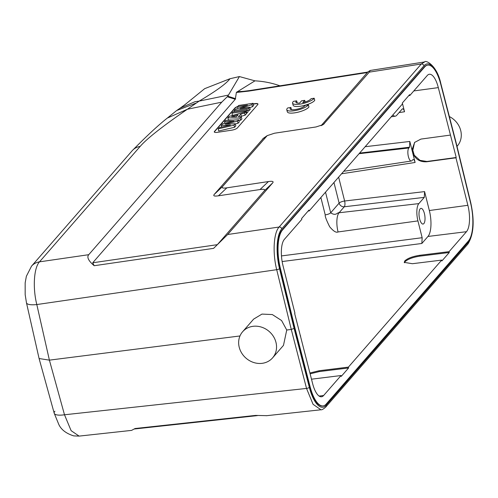 <?xml version="1.0" encoding="UTF-8"?>
<svg xmlns="http://www.w3.org/2000/svg" width="498" height="498" viewBox="0 0 498 498"><rect width="100%" height="100%" fill="white"/><g stroke="black" fill="none" stroke-linecap="round" stroke-linejoin="round"><path stroke-width="0.75" d="M54.898 411.23A15.812 4.607 -15.5 0 0 54.214 413.247A15.812 4.607 -15.5 0 0 64.497 414.778L71.121 430.664L79.114 436.105L131.572 430.39L135.064 428.523L255.549 415.407L266.828 415.668M326.103 405.316A31.611 11.41 -97.6 0 1 309.326 387.332A2.26 0.672 -14.5 0 1 306.531 388.434L313.074 404.32L320.936 409.779C321.783 410.041 323.376 409.138 325.717 407.078L325.717 407.078A2.26 2.004 41.1 0 0 326.103 405.316L468.269 242.283A2.26 2.004 -138.9 0 1 467.883 244.045L325.717 407.078M279.913 85.818A83.571 79.711 -173.4 0 0 254.951 80.844L239.42 76.568L229.976 78.734L204.678 88.663L184.204 105.271M245.67 91.196L237.453 91.688L240.422 91.732M237.453 91.688L254.951 80.844M180.245 108.085L194.942 101.717L199.163 101.1L187.385 109.243L221.741 102.165L227.798 96.207L239.42 76.568M240.167 91.75L249.566 90.568L248.714 91.109L236.376 92.466L236.967 91.9M236.376 92.466L235.293 99.276L92.721 262.776L94.172 265.72C88.451 260.828 86.64 257.155 88.737 254.69L39.516 261.842C33.883 267.631 32.594 287.95 36.808 304.552A15.812 4.32 167.2 0 1 26.469 302.803L25.174 294.692L25.161 282.883L26.357 276.29L31.548 266.125A15.805 14.05 41.1 0 1 39.51 261.848M221.741 102.165L88.737 254.69M242.613 331.755A19.876 17.667 41.1 0 1 261.469 327.124A19.876 17.667 41.1 0 1 275.973 342.381A19.876 17.667 41.1 0 1 272.574 357.881A19.876 17.667 41.1 0 1 253.719 362.513A19.876 17.667 41.1 0 1 239.221 347.255A19.876 17.667 41.1 0 1 242.613 331.755L253.644 319.106L261.979 314.089L272.319 314.562L281.582 320.525L286.748 330.018L291.274 329.446L306.531 388.434L64.497 414.778L49.395 360.141L36.808 304.552L276.707 269.686C272.456 253.09 273.614 232.784 279.123 227.026L227.686 234.502L213.592 248.365L217.352 244.667L264.201 190.939C265.484 189.408 264.089 188.941 260.006 189.539L218.435 195.814C214.352 196.411 212.951 195.944 214.24 194.419L263.635 138.108M321.092 125.695L367.717 72.079L249.573 90.568M237.751 106.485A4.519 1.245 -15.1 0 0 234.894 108.016L214.489 131.422A4.519 1.245 -15.1 0 0 214.283 131.964A4.519 1.245 -15.1 0 0 217.284 132.35L231.831 130.159A4.519 1.245 -15.1 0 0 237.353 127.967L257.759 104.568A4.519 1.245 -15.1 0 0 257.958 104.02A4.519 1.245 -15.1 0 0 254.957 103.634L253.221 103.895M286.773 109.759L287.34 111.857A11.292 3.119 -15.1 0 0 297.518 112.311A11.292 3.119 -15.1 0 0 308.947 106.933L308.38 104.835L305.249 105.308A7.887 2.179 164.9 0 1 297.368 109.137A7.887 2.179 164.9 0 1 290.091 108.857A7.887 2.179 164.9 0 1 290.894 107.475L287.72 107.954A11.292 3.119 -15.1 0 0 286.773 109.759A11.292 3.119 -15.1 0 0 296.957 110.214A11.292 3.119 -15.1 0 0 308.38 104.835M290.894 107.475L291.461 109.572A7.887 2.179 -15.1 0 0 291.392 109.635M292.563 103.136L293.129 105.234A11.292 3.119 -15.1 0 0 303.307 105.688A11.292 3.119 -15.1 0 0 314.736 100.316L314.17 98.218L311.032 98.691A7.887 2.179 164.9 0 1 302.734 102.613L304.714 100.347L301.564 100.82L299.591 103.086A7.887 2.179 164.9 0 1 295.88 102.239A7.887 2.179 164.9 0 1 296.684 100.857L293.509 101.337A11.292 3.119 -15.1 0 0 292.563 103.136A11.292 3.119 -15.1 0 0 302.747 103.596A11.292 3.119 -15.1 0 0 314.17 98.218M296.684 100.857L297.25 102.955A7.887 2.179 -15.1 0 0 297.182 103.011M367.568 72.098L370.244 70.455L369.267 72.135L421.289 63.993L424.638 61.945L370.319 70.448M423.941 65.811L281.775 228.843A2.26 2.004 41.1 0 0 279.123 227.026L421.289 63.993A2.26 2.004 -138.9 0 1 423.941 65.811A31.611 11.41 -97.6 0 1 440.718 83.795A2.26 0.672 165.5 0 0 440.817 83.508L456.062 142.465L470.529 202.468A31.611 11.41 -97.6 0 1 468.269 242.283M427.558 65.145A30.26 10.919 82.4 0 0 427.352 65.17A30.26 10.919 82.4 0 0 424.259 67.012L282.067 230.076A30.26 10.919 82.4 0 0 279.907 268.185L294.48 327.933L309.725 386.902A30.26 10.919 82.4 0 0 322.692 405.963A30.26 10.919 82.4 0 0 322.903 405.926M457.015 146.368L457.313 146.026A19.876 17.667 -138.9 0 0 460.712 130.52A19.876 17.667 -138.9 0 0 449.364 116.557M279.515 268.665A2.26 0.604 166.3 0 1 276.707 269.686L291.274 329.446L294.088 328.381L279.515 268.665A31.611 11.41 -97.6 0 1 281.775 228.843M79.12 436.105L73.748 435.893C66.178 433.521 61.186 429.681 58.77 424.383L54.214 413.247L39.087 358.529L49.395 360.141L239.986 335.957M286.748 330.018L283.474 345.382L272.574 357.881M39.087 358.529L26.469 302.803M179.062 108.919L185.611 104.182M229.976 78.734C226.347 83.62 216.076 91.072 199.163 101.1L228.42 95.074M167.309 118.082C158.339 125.141 146.63 136.022 132.188 150.713A15.824 14.062 41.1 0 1 132.213 150.689A15.824 14.062 41.1 0 1 140.156 146.431C146.854 138.662 162.597 126.268 187.385 109.243L167.365 118.063L176.466 110.681M140.156 146.431L39.516 261.842M227.686 234.502L272.63 182.959C273.912 181.428 272.518 180.961 268.434 181.558L260.006 189.539M369.267 72.135L323.314 124.556L316.049 126.953L274.479 133.227L267.208 135.63L222.668 186.433C221.38 187.964 222.78 188.431 226.864 187.833L268.434 181.558M31.349 266.362A15.805 14.05 41.1 0 1 31.548 266.125L132.213 150.689M195.814 103.192L176.722 110.506L179.934 108.303M440.736 84.168L455.981 143.144L470.554 202.885A30.26 10.919 -97.6 0 1 468.394 241.001L326.202 404.065A30.26 10.919 -97.6 0 1 323.109 405.907A30.26 10.919 -97.6 0 1 310.142 386.846L294.897 327.877L280.324 268.129A30.26 10.919 -97.6 0 1 282.484 230.02L424.676 66.956A30.26 10.919 -97.6 0 1 427.77 65.114A30.26 10.919 -97.6 0 1 440.736 84.168M414.691 142.297L412.381 148.746L414.268 155.245L419.97 160.331L426.898 161.47L456.212 157.493L438.315 87.617A20.692 7.47 82.4 0 0 429.332 74.258A20.692 7.47 82.4 0 0 427.247 75.515L409.835 95.485L409.624 94.639L402.278 103.067L402.484 103.908L309.165 210.928L308.953 210.088L301.607 218.516L301.819 219.357L284.402 239.326A20.692 7.47 82.4 0 0 283.007 265.72L294.934 313.211L294.667 313.522L312.57 383.398A20.692 7.47 82.4 0 0 321.496 396.769A20.692 7.47 82.4 0 0 323.632 395.505L341.049 375.536L341.261 376.376L348.606 367.954L319.305 371.576L310.161 373.824M309.949 372.983L319.094 370.736L348.395 367.113L348.606 367.954M348.395 367.113L441.714 260.087L441.925 260.927L449.271 252.505L419.976 256.128C412.892 257.223 407.899 259.097 405.005 261.736L404.438 262.776M441.714 260.087L412.419 263.71L404.239 262.378L404.793 260.896C407.694 258.257 412.686 256.383 419.764 255.287L449.065 251.664L449.271 252.505M449.065 251.664L466.477 231.695A20.692 7.47 82.4 0 0 467.871 205.301L455.944 157.804L426.624 161.782C419.515 162.149 414.797 158.881 412.469 151.965L409.829 141.457L365.165 146.711M456.212 157.493L455.944 157.804M294.48 327.933L294.897 327.877M309.165 210.928L308.088 211.084M409.835 95.485L408.758 95.635M399.085 112.592L404.532 111.757L402.334 102.999M404.532 111.757C403.816 109.218 403.013 108.34 402.116 109.112L396.676 115.349A13.552 4.893 -97.6 0 1 395.325 116.171A13.552 4.893 -97.6 0 1 392.854 114.957M402.565 108.813L402.116 109.112M341.553 173.783L415.108 162.473L412.469 151.965L414.566 142.44L420.928 139.085L450.242 135.107M282.136 261.556L421.85 243.478L427.969 236.457A20.325 7.339 -97.6 0 0 429.344 210.523L424.589 191.612L344.635 201.005A4.519 1.575 -96.7 0 1 344.292 206.776L424.29 197.37L424.589 191.612M421.85 243.478L422.155 237.714L417.928 220.9A13.552 4.893 -97.6 0 1 418.843 203.614L424.29 197.37M424.396 213.493A7.906 2.851 82.4 0 0 420.972 208.382A7.906 2.851 82.4 0 0 419.633 218.952A7.906 2.851 82.4 0 0 423.051 224.056A7.906 2.851 82.4 0 0 424.396 213.493M341.049 375.536L311.511 379.19M300.3 335.951L300.636 335.907M325.518 192.172L330.697 212.789A4.519 1.276 -14.1 0 1 325.231 214.893C324.895 216.2 326.377 220.153 329.676 226.752C333.38 231.19 336.169 232.927 338.061 231.956A15.052 5.434 82.4 0 1 339.076 212.758C337.551 212.067 336.113 216.543 330.697 212.789L339.132 203.116L333.953 182.498M415.108 162.473C414.392 159.939 413.583 159.055 412.693 159.827L412.014 160.605A6.773 2.446 -97.6 0 1 411.342 161.016A6.773 2.446 -97.6 0 1 408.179 155.669A6.773 2.446 -97.6 0 1 408.852 147.993L409.524 147.221L409.829 141.457M413.004 159.578L412.693 159.827M253.289 104.107L255.013 103.845A4.519 1.245 164.9 0 1 257.97 104.132M214.327 132.07A4.519 1.245 164.9 0 1 214.545 131.628L234.95 108.228A4.519 1.245 164.9 0 1 237.633 106.753M221.286 125.365L222.612 123.846L233.985 121.12L224.511 121.668L225.613 120.404L238.654 119.794L237.478 121.145L225.283 124.127L235.187 123.765L235.84 125.832L234.602 127.258L218.697 131.005L218.242 128.858L219.363 127.575L230.412 125.035L221.286 125.365L221.66 127.046M235.243 123.946L238.094 123.249L239.308 121.854L238.654 119.794M227.872 117.808L229.055 116.457L245.707 111.708L244.512 113.071L240.715 114.142L238.418 116.775L241.256 116.812L240.092 118.144L227.872 117.808L228.352 119.937L232.946 120.062M238.791 120.217L240.696 120.267L241.91 118.879L241.256 116.812M240.715 114.142L241.337 116.246L240.845 116.806M241.337 116.246L245.134 115.175L246.379 113.749L245.707 111.708M247.431 109.722L246.336 110.979L231.931 113.158L233.027 111.894L247.431 109.722L248.097 111.782L246.952 113.096L246.199 113.208M233.985 115.05L232.398 115.287L231.931 113.158M249.598 107.238L248.583 108.408L234.178 110.581L235.255 109.342L247.475 105.153L237.608 106.647L238.629 105.476L253.028 103.304L251.92 104.58L239.961 108.695L249.598 107.238L250.257 109.299L249.199 110.519L247.761 110.737M249.728 107.649L252.542 106.678L253.694 105.364L253.028 103.304M235.187 123.765L233.985 125.147L234.602 127.258M233.985 125.147L218.242 128.858M224.511 121.668L224.872 123.305M237.478 121.145L238.094 123.249M244.512 113.071L245.134 115.175M240.092 118.144L240.696 120.267M236.444 116.744L238.063 114.882L231.589 116.675L236.444 116.744M246.336 110.979L246.952 113.096M248.583 108.408L249.199 110.519M234.178 110.581L234.421 111.689M237.608 106.647L237.994 108.402M251.92 104.58L252.542 106.678M305.15 101.972L304.714 100.347M235.616 98.672L227.798 96.207M227.312 96.768L235.293 99.276M217.352 244.667L92.721 262.776M248.714 91.109L367.456 72.527M440.718 83.795L455.956 142.745M309.326 387.332L294.088 328.381M470.529 202.468A2.26 0.604 -13.7 0 0 470.635 202.207C474.712 220.602 473.797 234.546 467.883 244.045M213.592 248.365L94.172 265.72M264.201 190.939L272.63 182.959M218.435 195.814L226.864 187.833M222.668 186.433L214.24 194.419M262.483 139.091L266.2 136.514M324.323 123.672L321.907 125.347M309.725 386.902L310.142 386.846M280.324 268.129L279.907 268.185M282.067 230.076L282.484 230.02M424.676 66.956L424.259 67.012M438.315 87.617L413.794 90.941M338.634 177.132L344.635 201.005A4.519 1.276 165.9 0 0 339.132 203.116A4.519 4.015 41.1 0 0 344.292 206.776L339.076 212.758L418.843 203.614M429.344 210.523L467.871 205.301M466.477 231.695L427.969 236.457M319.1 396.066L323.632 395.505M422.155 237.714L281.47 255.922M325.231 214.893L320.868 197.507M417.928 220.9L338.061 231.956M419.764 255.287L419.976 256.128M319.094 370.736L319.305 371.576M359.6 153.091L409.524 147.221M359.064 153.701L408.852 147.993M426.898 161.47L426.624 161.782M266.393 415.718L320.936 409.779M134.311 429.002L257.385 415.606M240.584 91.713L239.824 91.763M440.817 83.508C436.864 64.771 425.304 59.748 424.638 61.945M456.062 142.478L470.635 202.207M267.077 135.724L263.492 138.207M323.109 405.907L322.692 405.963M427.77 65.114L427.352 65.17M395.325 116.171L391.254 116.793M411.342 161.016L343.738 171.275"/></g></svg>
